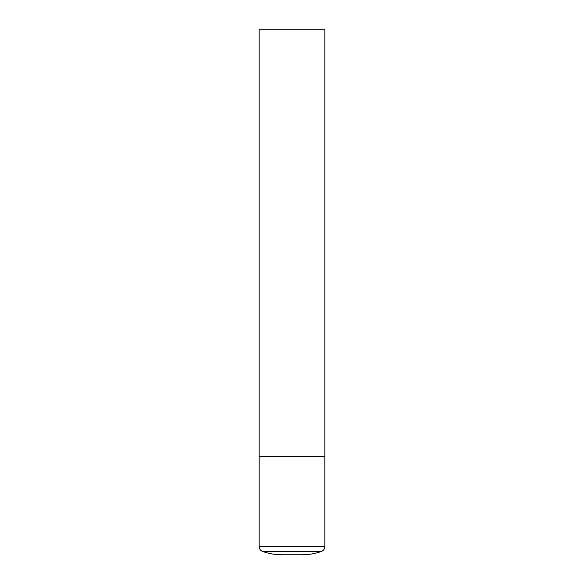 <?xml version="1.0" encoding="UTF-8"?>
<svg xmlns="http://www.w3.org/2000/svg" width="584" height="584" viewBox="0 0 584 584"><rect width="100%" height="100%" fill="white"/><g stroke="black" fill="none" stroke-linecap="round" stroke-linejoin="round"><path stroke-width="0.88" d="M259.15 546.536L324.85 546.536L324.85 456.25L259.15 456.25L324.85 456.25L324.85 29.2L259.15 29.2L259.15 546.536C259.274 548.938 260.449 550.595 262.676 551.5C268.983 553.69 275.473 554.793 282.145 554.8L301.855 554.8L282.145 554.8M324.85 546.536C324.726 548.938 323.551 550.595 321.324 551.5L262.676 551.5M321.324 551.5C315.017 553.69 308.527 554.793 301.855 554.8"/></g></svg>

